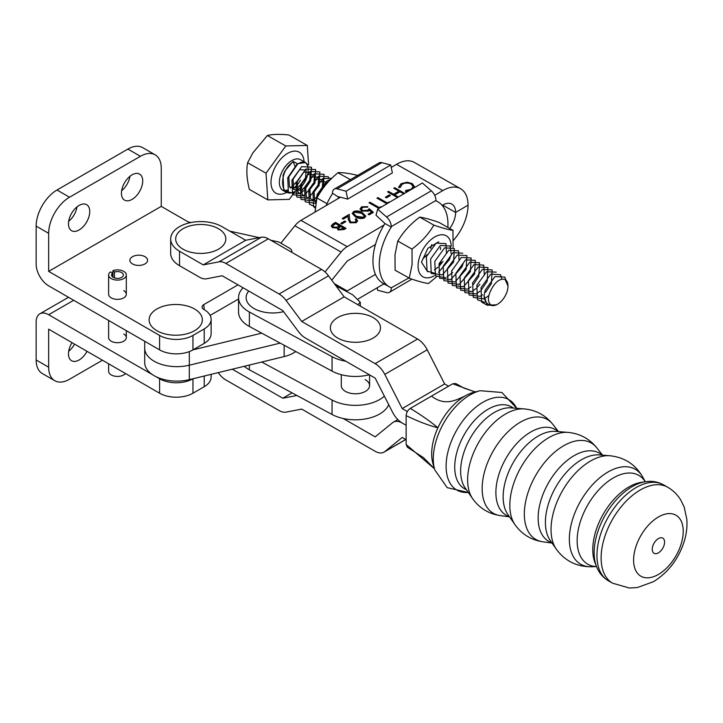<?xml version="1.0" encoding="UTF-8"?>
<svg xmlns="http://www.w3.org/2000/svg" width="723" height="723" viewBox="0 0 723 723"><rect width="100%" height="100%" fill="white"/><g stroke="black" fill="none" stroke-linecap="round" stroke-linejoin="round"><path stroke-width="1.08" d="M112.752 272.951L110.393 271.929A8.848 5.106 0 0 0 108.622 274.993A8.848 5.106 0 0 0 111.215 278.608A8.848 5.106 0 0 0 120.858 279.711A8.848 5.106 0 0 0 126.317 274.993A8.848 5.106 0 0 0 123.732 271.387A8.848 5.106 0 0 0 112.933 270.61L114.451 272.074A5.901 3.407 180 0 1 121.645 272.589A5.901 3.407 180 0 1 123.371 274.993A5.901 3.407 180 0 1 119.729 278.138A5.901 3.407 180 0 1 113.303 277.406A5.901 3.407 180 0 1 111.577 274.993A5.901 3.407 180 0 1 112.752 272.951L112.752 277.036M108.622 363.786L108.622 371.306A8.848 5.106 0 0 0 111.215 374.921A8.848 5.106 0 0 0 125.459 373.511M112.933 270.61L112.933 277.171M114.451 272.074L114.451 277.921M504.943 296.394A14.74 8.45 119.6 0 0 507.989 285.892A14.74 8.45 119.6 0 0 505.043 279.385C499.909 278.382 495.336 281.735 491.324 289.444C487.266 297.37 487.419 302.72 491.767 305.495C487.049 304.817 484.464 301.491 484.012 295.517L487.112 305.233L496.556 304.808L497.569 304.229A14.74 8.45 119.6 0 0 504.943 296.394M507.989 285.892L505.043 279.385M308.594 164.998L307.311 145.45L285.793 145.974L267.374 135.508L252.942 152.779L247.618 162.729C246.209 170.429 246.796 179.322 249.381 189.417L267.799 199.891L289.317 199.367L294.975 191.568M307.655 164.817L305.504 162.521L297.316 163.741L293.113 161.356L284.853 171.017L283.045 175.255L283.714 190.122L285.91 192.092L291.577 192.797M297.072 190.303L299.412 188.45M300.732 187.185L304.473 182.413M285.793 145.974L266.037 173.195L267.799 199.891M308.269 173.249L309.073 172.146M266.037 173.195L247.618 162.729M307.311 145.45L288.893 134.984C279.783 134.017 272.607 134.198 267.374 135.508M293.113 161.356L295.391 167.356L297.505 164.248C312.39 153.9 311.622 183.353 295.346 191.188C279.069 200.741 278.427 170.483 293.303 161.853M297.316 163.741L287.727 177.786L288.405 192.246L299.548 193.574L303.642 190.691M484.012 295.517L485.223 290.086L494.993 276.548L504.735 277.081L505.811 279.882M490.33 304.528L489.091 304.835M486.778 304.961L481.69 302.16L481.021 287.691L490.79 274.162L500.533 274.695L501.798 279.25M484.952 302.431L477.487 299.774L476.819 285.305L486.588 271.767L496.222 272.137M488.757 295.617L484.5 298.671M484.03 298.915L473.285 297.379L472.616 282.919L482.386 269.381L492.128 269.914L491.405 283.588L485.63 292.182M482.512 294.894L480.235 296.322L469.082 294.993L468.414 280.524L478.183 266.995L487.926 267.528L487.203 281.193L481.428 289.796M480.117 291.044L477.704 292.923M476.837 293.484L476.032 293.936L464.88 292.607L464.211 278.138L473.981 264.6L483.732 265.133L484.338 274.975M479.864 284.275L477.225 287.411M475.924 288.658L471.83 291.541L460.678 290.212L460.009 275.752L469.778 262.214L479.53 262.747L478.798 276.412L473.023 285.016M471.035 286.85L467.627 289.155L456.484 287.826L455.806 273.357L465.576 259.819L475.327 260.352L474.595 274.026L463.425 286.769L452.282 285.431L451.604 270.971L461.373 257.433L471.125 257.966L470.393 271.64L459.222 284.374L448.079 283.045L447.401 268.576L457.171 255.047L466.922 255.581L466.19 269.245L455.02 281.988L443.877 280.66L443.199 266.191L452.978 252.652L462.729 253.204M463.326 263.027L461.988 266.859L450.818 279.593L439.674 278.265L438.997 263.805L448.775 250.266L458.518 250.8L459.123 260.642M452.67 272.372L446.95 277.026M445.612 277.695L435.472 275.879L434.794 261.41L444.573 247.872L454.315 248.405L453.583 262.078L442.413 274.821L431.269 273.493L430.592 259.024L440.37 245.486L450.113 246.019L451.17 253.746M450.727 255.861L449.381 259.693L438.545 272.246M435.662 273.484L427.067 271.098L426.389 256.629L436.168 243.1L445.91 243.633L446.525 253.466M443.045 261.31L439.412 265.901M438.102 267.149L434.342 269.86M315.888 203.127L317.144 194.505L326.913 180.976L330.782 179.286M315.237 208.179L313.619 206.588L312.942 192.119L322.711 178.581L331.803 178.283M315.345 207.022L309.417 204.193L308.739 189.733L318.509 176.195L328.26 176.728L328.703 177.524M315.843 203.398L305.214 201.807L304.537 187.338L314.315 173.8L324.058 174.333L323.398 187.853M318.111 196.023L312.155 200.75L301.012 199.412L300.334 184.952L310.113 171.414L319.855 171.947L319.123 185.621L307.953 198.355L296.81 197.027L296.132 182.558L305.91 169.028L315.653 169.562L314.921 183.226L303.75 195.969L292.607 194.641L291.929 180.172L301.708 166.633L311.45 167.167L310.727 180.84L304.952 189.444M317.496 197.117L318.237 193.601L324.808 184.076L327.411 182.874M315.852 202.485L314.722 201.374L314.035 191.206L320.605 181.69L327.158 181.943L327.546 182.72M316.34 200.813L310.519 198.979L309.833 188.82L316.403 179.304L322.955 179.548L322.232 188.92L317.831 195.074M307.447 197.704L306.317 196.593L305.63 186.426L312.2 176.909L318.753 177.162L318.03 186.525L313.628 192.689M303.253 195.318L302.115 194.207L301.428 184.04L307.998 174.523L314.55 174.767L313.827 184.139L309.426 190.294M299.051 192.924L297.912 191.812L297.225 181.654L303.796 172.137L310.348 172.381L309.625 181.744L301.663 190.465L293.71 189.426L293.023 179.259L299.593 169.742L306.145 169.995L305.431 179.358L297.46 188.079L289.507 187.04L288.829 176.873L295.391 167.356M491.767 305.495A14.74 8.45 119.6 0 0 497.569 304.229M379.855 331.071A25.07 14.469 180 0 1 349.796 341.925A25.07 14.469 180 0 1 331.007 324.564A25.07 14.469 180 0 1 361.075 313.719A25.07 14.469 180 0 1 379.855 331.071M121.636 190.727A15.038 8.685 120 0 0 129.986 176.276M132.065 199.394A15.038 8.685 120 0 0 141.898 186.136A15.038 8.685 120 0 0 139.584 174.089A15.038 8.685 120 0 0 132.065 174.83A15.038 8.685 120 0 0 122.241 188.088A15.038 8.685 120 0 0 124.546 200.135A15.038 8.685 120 0 0 132.065 199.394M68.676 221.31A15.038 8.685 120 0 0 77.027 206.85M79.105 229.968A15.038 8.685 120 0 0 88.929 216.719A15.038 8.685 120 0 0 86.624 204.663A15.038 8.685 120 0 0 79.105 205.413A15.038 8.685 120 0 0 69.281 218.662A15.038 8.685 120 0 0 71.586 230.718A15.038 8.685 120 0 0 79.105 229.968M108.622 274.993L108.622 294.261A8.848 5.106 0 0 0 111.215 297.867A8.848 5.106 0 0 0 120.858 298.979A8.848 5.106 0 0 0 126.317 294.261A8.848 5.106 0 0 0 123.732 290.646M144.998 256.692A8.848 5.106 0 0 0 135.355 255.59A8.848 5.106 0 0 0 129.896 260.307A8.848 5.106 0 0 0 132.49 263.922A8.848 5.106 0 0 0 142.124 265.025A8.848 5.106 0 0 0 147.591 260.307A8.848 5.106 0 0 0 144.998 256.692M211.125 319.295L211.125 333.746A23.588 13.62 0 0 1 204.22 343.38L192.96 349.878A23.588 13.62 0 0 1 159.593 349.878L159.593 335.427A23.588 13.62 0 0 0 192.96 335.427L204.22 328.929A23.588 13.62 0 0 0 211.125 319.295A23.588 13.62 0 0 0 204.22 309.67L203.796 304.609L238.012 284.853M159.593 349.878L48.658 285.829A17.695 10.212 -120 0 1 36.15 264.157L36.15 226.118A29.489 17.027 120 0 1 57 190.004L127.899 149.074A29.489 17.027 120 0 1 142.639 147.609L155.156 154.83A29.489 17.027 120 0 0 140.407 156.295L69.516 197.225A29.489 17.027 120 0 0 48.658 233.339L48.658 271.387L161.265 206.371L161.265 168.332A29.489 17.027 120 0 0 155.156 154.83M159.593 335.427L48.658 271.387M190.971 222.53L188.17 221.907L161.265 206.371M291.803 252.318A8.848 5.106 0 0 0 291.884 251.64A8.848 5.106 0 0 0 289.29 248.025L278.87 242.006L270.727 240.208M259.232 237.659L229.787 231.134M210.14 315.4L238.545 298.997M203.796 304.609A5.901 3.407 0 0 0 202.069 307.022A5.901 3.407 0 0 0 203.796 309.426M87.031 351.324A15.038 8.685 -60 0 1 79.105 359.991A15.038 8.685 -60 0 1 71.586 360.732A15.038 8.685 -60 0 1 72.011 342.657M108.622 320.452L108.622 337.596A8.848 5.106 0 0 0 111.215 341.211A8.848 5.106 0 0 0 120.858 342.313A8.848 5.106 0 0 0 126.317 337.596A8.848 5.106 0 0 0 123.732 333.99M192.987 378.753L192.96 378.771A23.588 13.62 0 0 1 159.593 378.771L159.593 393.213A23.588 13.62 0 0 0 192.96 393.213L204.22 386.715A23.588 13.62 0 0 0 211.125 377.081L211.125 374.342M152.643 374.758L48.658 314.722A17.695 10.212 60 0 0 39.81 313.845A17.695 10.212 60 0 0 36.15 321.943L36.15 359.991A29.489 17.027 -60 0 0 42.259 373.493L54.767 380.714A29.489 17.027 -60 0 1 48.658 367.212L48.658 329.173L159.593 393.213M159.593 378.771L155.68 376.511M74.523 344.103A15.038 8.685 -60 0 1 68.676 351.324M102.458 360.235L69.516 379.25A29.489 17.027 -60 0 1 54.767 380.714M326.995 203.687L316.927 197.957L315.029 212.101M348.341 219.882L349.534 219.322M350.465 179.638L337.948 172.779C329.11 179.955 322.169 188.305 317.117 197.813L316.927 197.957M358.192 175.508C349.643 173.448 342.991 172.49 338.228 172.625L338.048 172.58M434.207 275.797A23.588 13.52 -60.4 0 1 418.165 263.778A23.588 13.52 -60.4 0 1 435.363 236.62A23.588 13.52 -60.4 0 1 451.17 246.163M409.29 278.093L412.092 264.528L412.011 249.119L397.777 241.021L395.002 254.812L395.092 270.221L409.29 278.093A33.936 19.44 -60.4 0 0 409.408 278.328L409.326 278.319M436.421 276.936L428.64 283.38A33.936 19.44 -60.4 0 1 428.359 283.506C424.03 282.901 417.713 281.175 409.408 278.328M412.011 249.119L412.11 248.929C421.211 242.214 428.405 234.342 433.719 225.305L433.999 225.178C442.214 227.998 448.531 229.733 452.95 230.366L453.095 247.067M440.605 247.456L440.443 249.516M422.856 258.834L427.148 254.659M430.682 248.414L431.73 244.591M441.202 262.06L439.701 264.356M427.645 271.794L421.464 262.142L427.917 248.278L438.662 241.816M453.131 230.429L438.816 222.323C430.601 219.503 424.284 217.777 419.864 217.144L419.584 217.271C410.483 223.976 403.28 231.857 397.975 240.886L397.777 241.021M433.917 225.169L419.683 217.081M232.273 369.2L282.783 398.219L296.927 395.49M292.038 392.851L282.783 398.219M343.226 418.5L375.174 436.855L392.598 422.711A17.695 10.239 59.9 0 1 393.366 422.178A17.695 10.239 59.9 0 1 402.241 423.036L406.145 425.278L402.241 423.036A17.695 10.239 -120.1 0 1 392.598 412.273L375.174 378.111L305.404 338.021A17.695 10.239 -120.1 0 1 298.454 331.604L282.783 310.583L222.196 275.77L206.525 278.789A17.695 10.239 -120.1 0 1 199.575 277.216L179.539 265.712L179.539 251.261A30.077 17.37 180 0 1 170.673 238.951A30.077 17.37 180 0 1 179.431 226.706A30.077 17.37 180 0 1 221.97 226.642L245.684 240.271L203.253 264.889L179.539 251.261M406.145 439.72L402.205 437.46L384.781 451.613A17.695 10.239 59.9 0 1 384.012 452.137A17.695 10.239 59.9 0 1 375.138 451.279L301.726 409.101L286.055 412.128A17.695 10.239 59.9 0 1 279.096 410.556L225.874 379.973A17.695 10.239 59.9 0 1 218.924 373.556L218.229 372.616M448.567 386.199L444.636 383.949L402.205 408.567L384.781 374.397A17.695 10.239 -120.1 0 0 375.138 363.642L301.726 321.464L286.055 300.434A17.695 10.239 -120.1 0 0 279.096 294.017L225.874 263.434A17.695 10.239 -120.1 0 0 218.924 261.862L203.253 264.889M407.356 411.523L402.205 408.567M444.636 383.949L427.221 349.778A17.695 10.239 -120.1 0 0 417.569 339.024L344.157 296.837L301.726 321.464M344.157 296.837L328.486 275.815A17.695 10.239 -120.1 0 0 321.536 269.399L268.314 238.816A17.695 10.239 -120.1 0 0 261.355 237.243L245.684 240.271M170.673 238.951L170.673 253.402A30.077 17.37 -0 0 0 179.539 265.712M225.178 242.205A25.07 14.469 180 0 1 195.12 253.05A25.07 14.469 180 0 1 176.331 235.698A25.07 14.469 180 0 1 206.389 224.853A25.07 14.469 180 0 1 225.178 242.205M645.25 481.744A51.225 29.507 119.9 0 0 613.285 477.957A51.225 29.507 119.9 0 0 578.192 530.149A51.225 29.507 119.9 0 0 596.52 566.561M513.222 408.034A47.185 27.176 119.9 0 0 488.007 409.281A47.185 27.176 119.9 0 0 456.791 452.544A47.185 27.176 119.9 0 0 466.344 489.625M434.713 469.769L432.978 463.759A47.185 27.176 -60.1 0 1 437.921 427.808A47.185 27.176 -60.1 0 1 464.961 396.05A47.185 27.176 -60.1 0 1 468.405 394.261A47.185 27.176 -60.1 0 1 474.062 392.237L480.144 390.709A52.155 30.041 119.9 0 0 470.077 394.921A52.155 30.041 119.9 0 0 434.713 469.769L447.194 487.654L468.35 492.517M658.409 552.851A8.748 5.034 119.9 0 0 664.582 542.133A8.748 5.034 119.9 0 0 658.409 538.572A8.748 5.034 119.9 0 0 652.245 549.29A8.748 5.034 119.9 0 0 658.409 552.851M658.409 574.442A35.192 20.271 119.9 0 0 683.235 531.315A35.192 20.271 119.9 0 0 658.409 516.981A35.192 20.271 119.9 0 0 633.592 560.117A35.192 20.271 119.9 0 0 658.409 574.442M406.145 444.509L434.415 468.73L423.515 457.65L407.347 447.212L406.145 444.509L406.145 415.635C406.389 412.571 407.772 410.158 410.293 408.405L452.715 383.796L455.707 383.524L464.157 388.197L475.345 391.911M410.293 408.405C421.428 415.174 430.637 421.645 437.921 427.808C428.658 425.458 418.066 421.401 406.145 415.635M475.138 391.965L452.715 383.796M283.57 311.64A26.615 15.364 180 0 1 253.927 308.468A26.615 15.364 180 0 1 248.712 290.998M338.735 197.234L332.435 193.186A8.848 5.142 59.6 0 1 334.261 189.137A8.848 5.142 59.6 0 1 337.108 188.857L346.037 191.197L390.727 164.998L392.363 172.905L347.664 199.105L338.735 196.764L338.735 197.234A48.956 28.043 119.6 0 0 337.786 198.762M332.435 193.647A48.956 28.043 119.6 0 0 326.154 205.585M390.727 164.998L381.798 162.657A8.848 5.142 -120.4 0 0 378.96 162.937L334.261 189.137M346.037 191.197L347.664 199.105M344.763 221.03L345.847 221.645L341.862 223.976L340.786 223.371L344.763 221.03L345.422 221.889M353.457 211.586C356.755 210.456 359.756 210.827 362.431 212.698L365.748 216.105L364.5 217.867C361.175 219.024 358.138 218.671 355.4 216.819L352.173 213.393L353.457 212.065C356.755 210.935 359.756 211.306 362.431 213.177L362.431 212.698M378.924 208.441L368.992 202.792L369.914 202.25L379.34 207.609L380.94 206.679L381.157 207.13M389.336 194.912L390.411 195.517L386.434 197.858L385.359 197.243L389.336 194.912L389.995 195.761M408.215 191.27L405.422 191.342L405.603 190.511L411.116 189.299L413.104 186.561L411.242 184.076C408.143 182.657 405.124 182.72 402.16 184.284L400.217 187.447L398.78 187.564L398.689 186.877M398.78 187.564L401.075 183.669L407.185 182.214L412.237 183.579L414.532 186.697L414.36 187.664M453.493 240.298A35.978 20.615 119.6 0 0 468.034 205.169A35.978 20.615 -60.4 0 0 460.569 188.694A35.978 20.615 -60.4 0 0 442.783 190.592L434.677 195.346M384.012 225.052L347.185 246.633L300.958 220.352A17.695 10.14 119.6 0 0 294.876 225.775L280.858 243.163M460.569 188.694L414.351 162.413A35.978 20.615 119.6 0 0 396.566 164.311L391.233 167.438M340.443 197.207L300.958 220.352M397.487 197.551L387.555 191.902L388.486 191.36L393.601 194.27L398.915 191.161L393.791 188.251L394.722 187.709L404.654 193.357M403.723 193.9L399.991 191.776L394.686 194.885L398.418 197.008M386.877 203.778L376.945 198.129L377.876 197.587L387.302 202.946L388.893 202.006L389.119 202.467M373.393 212.345L369.146 214.83L368.07 214.216L371.586 212.155L369.381 210.257L368.369 211.089L361.672 211.044L360.027 208.875L361.581 206.823L367.7 206.661L362.603 207.465L361.518 209.001L362.648 210.52L367.456 210.375L369.2 208.73L373.393 212.345M355.192 222.078L356.204 220.714L355.174 219.295L356.096 218.744L357.614 220.813L356.222 222.711L349.977 222.774L348.305 219.403L348.088 216.285L343.271 219.114L342.196 218.5L349.227 214.379L349.561 219.205L350.818 222.178L355.192 222.078L355.192 222.557L356.177 220.958M335.562 222.386L346.064 228.36L344.049 229.543L338.156 229.986L337.117 228.016L332.444 227.655L331.224 225.974L332.761 224.031L335.562 222.386L345.648 228.604M375.436 244.519L347.185 261.084L331.758 280.208M449.706 228.477A18.283 10.474 -60.4 0 0 455.617 212.454L442.693 205.097L455.617 212.454L468.034 205.169L455.617 212.454A18.283 10.474 119.6 0 0 451.821 204.076A18.283 10.474 119.6 0 0 442.783 205.043L442.169 205.404M325.034 271.984L341.102 252.056A17.695 10.14 -60.4 0 1 347.185 246.633M152.643 345.865A32.137 18.554 0 0 0 155.68 347.618M192.987 349.86L261.744 333.149M189.309 351.595L189.309 379.647A32.137 18.554 0 0 1 144.699 362.539L144.699 348.097A32.137 18.554 180 0 0 189.309 365.196L280.19 343.109L189.309 365.196A32.137 18.554 180 0 1 144.699 348.097L144.699 341.274M405.522 191.351L405.603 190.511M405.603 190.989L409.543 190.492M412.264 188.902L413.086 186.805M398.698 187.121L401.075 183.669M401.075 184.157L407.185 182.693L407.185 182.214M407.185 182.693L412.237 184.058L412.237 183.579M412.237 184.058L414.523 186.932M394.207 188.486L394.722 187.709M394.722 188.188L404.238 193.601M398.002 197.252L394.686 194.885M387.98 192.146L388.486 191.36M388.486 191.848L393.601 194.27M393.601 194.758L398.915 191.161M385.775 197.478L389.336 195.391M377.361 198.364L377.876 198.066L387.302 203.425L388.893 202.006M377.876 198.066L377.876 197.587M387.302 203.425L387.302 202.946M369.408 203.027L369.914 202.729L379.34 208.088L380.94 206.679M369.914 202.729L369.914 202.25M379.34 208.088L379.34 207.609M368.486 214.451L371.586 212.155M360.045 209.11L361.581 206.823M361.581 207.302L367.7 207.139M361.536 209.236L362.648 210.52M362.648 210.999L367.456 210.854L367.456 210.375M367.456 210.854L369.2 208.73M369.2 209.218L373.059 212.535M362.431 213.177L365.73 216.349M352.191 213.637L353.457 212.065M353.646 213.737L354.08 215.029L356.331 216.755L363.389 217.75L364.247 216.213M363.389 217.271L364.275 215.987L361.509 213.24L354.496 212.219L353.619 213.493L356.331 216.276L363.389 217.271L363.389 217.75M356.331 216.755L356.331 216.276M354.08 215.029L354.08 214.541M355.535 219.557L356.096 218.744M356.096 219.232L357.596 221.048M342.612 218.735L349.227 214.379M349.227 214.858L349.561 219.205M349.561 219.684L350.818 222.178M350.818 222.657L355.192 222.557M341.202 223.606L344.763 221.518M331.242 226.218L332.761 224.031M332.761 224.51L335.562 222.865M332.688 226.326L333.366 227.6L336.936 227.673L339.611 226.245L335.707 223.543L332.652 226.082L333.366 227.112L336.936 227.185L339.611 225.766M338.4 228.703L339.069 229.914L344.058 228.775L340.696 226.38L338.364 228.459L339.069 229.435L344.058 228.287M342.801 229.507L342.801 229.028M339.069 229.914L339.069 229.435M336.936 227.673L336.936 227.185M333.366 227.6L333.366 227.112M383.976 283.814L358.301 298.87M375.436 274.379L347.185 290.935L334.297 283.615M347.185 290.935L345.269 290.809M189.309 379.647L284.157 356.593A29.417 16.981 0 0 0 295.761 351.523M194.55 308.983A26.615 15.364 180 0 1 194.55 330.718A26.615 15.364 180 0 1 156.909 330.718A26.615 15.364 180 0 1 156.909 308.983A26.615 15.364 180 0 1 194.55 308.983M408.775 278.003L391.26 287.808A48.956 28.043 -60.4 0 1 389.408 286.904L383.109 283.326A48.956 28.043 -60.4 0 1 384.952 223.515L376.023 215.228L377.659 209.182L422.359 182.982L431.288 190.8A8.848 5.142 -120.4 0 1 435.96 200.434L435.96 200.904A48.956 28.043 -60.4 0 1 437.804 201.798A48.956 28.043 -60.4 0 1 447.962 224.22A48.956 28.043 -60.4 0 1 447.853 227.42M383.253 284.238L384.952 284.374M377.659 209.182L386.588 216.999A8.848 5.142 59.6 0 1 391.26 226.633L391.26 227.103A48.956 28.043 -60.4 0 0 389.408 286.904M391.26 288.269A8.848 5.142 59.6 0 1 389.426 292.318A8.848 5.142 59.6 0 1 386.588 292.589L377.659 290.257L377.153 287.817M384.952 223.515L391.26 227.103M335.879 285.739L352.887 294.921L360.28 302.286L357.849 304.708M243.082 287.772A34.207 19.747 0 0 0 238.545 297.596A34.207 19.747 0 0 0 249.381 312.02L332.065 356.692A34.207 19.747 0 0 0 345.766 361.211M369.345 374.758A34.207 19.747 0 0 1 332.065 371.134L249.381 326.471L249.381 312.02M238.545 297.596L238.545 312.047A34.207 19.747 0 0 0 249.381 326.471M365.106 379.638A14.153 8.17 180 0 1 369.589 385.603A14.153 8.17 180 0 1 361.066 393.104A14.153 8.17 180 0 1 345.766 391.577A14.153 8.17 180 0 1 341.283 385.603L341.283 374.695M261.744 362.042L332.065 400.027L332.065 414.478A34.207 19.747 -0 0 0 388.703 404.645M332.065 414.478L249.381 369.805A34.207 19.747 -0 0 1 244.238 366.299M332.065 400.027A34.207 19.747 0 0 0 384.365 396.141M286.624 192.445A23.588 13.52 -60.4 0 1 272.083 188.595A23.588 13.52 -60.4 0 1 275.87 165.865A23.588 13.52 -60.4 0 1 293.393 151.224A23.588 13.52 -60.4 0 1 304.067 161.708M305.504 162.521L300.497 159.684A17.695 10.14 119.6 0 0 282.991 169.959A17.695 10.14 119.6 0 0 283.009 190.438L285.91 192.092M285.495 191.206A17.695 10.14 119.6 0 0 287.691 191.089M293.176 188.576A17.695 10.14 119.6 0 0 300.515 180.163M192.96 349.878L192.96 335.427M204.22 343.38L204.22 328.929M48.658 233.339L36.15 226.118M140.407 156.295L127.899 149.074M69.516 197.225L57 190.004M204.22 376.023L204.22 386.715M192.96 378.771L192.96 393.213M48.658 367.212L36.15 359.991M48.658 314.722L73.683 300.28M405.702 439.467L384.781 451.613M427.221 349.778L384.781 374.397M417.569 339.024L375.138 363.642M328.486 275.815L286.055 300.434M321.536 269.399L279.096 294.017M268.314 238.816L225.874 263.434M261.355 237.243L218.924 261.862M596.547 566.633A53.854 31.017 119.9 0 1 632.146 486.651A53.854 31.017 119.9 0 1 645.332 481.735L641.301 482.349A51.062 29.408 119.9 0 0 628.793 487.004A51.062 29.408 119.9 0 0 595.047 562.846L596.547 566.633C598.969 572.797 602.919 577.514 608.414 580.795L612.589 583.199L629.326 588.016L637.252 587.573L653.475 581.69C667.745 572.797 677.803 559.964 683.633 543.181C686.317 535.264 687.383 527.356 686.85 519.457L684.184 507.049L680.659 499.828C677.397 494.577 673.086 490.384 667.718 487.248A55.328 31.866 119.9 0 0 640.153 490.049A55.328 31.866 119.9 0 0 604.085 538.888A55.328 31.866 119.9 0 0 612.589 583.199M556.267 549.137A55.816 32.146 119.9 0 1 590.429 461.075A55.816 32.146 119.9 0 1 609.923 455.752L599.277 454.903A51.08 29.417 119.9 0 0 581.437 459.783A51.08 29.417 119.9 0 0 550.176 540.361L556.267 549.137C564.997 560.976 576.701 566.841 591.387 566.742A54.767 31.541 119.9 0 1 570.302 528.748A54.767 31.541 119.9 0 1 607.98 472.02A54.767 31.541 119.9 0 1 642.819 477.216L645.287 481.744M515.011 524.717A55.165 31.767 119.9 0 1 548.748 437.668A55.165 31.767 119.9 0 1 568.052 432.399L555.472 431.378A49.589 28.559 119.9 0 0 538.129 436.114A49.589 28.559 119.9 0 0 507.799 514.369L515.011 524.717C521.916 534.324 531.215 540.018 542.91 541.807A55.617 32.029 119.9 0 1 525.829 500.678A55.617 32.029 119.9 0 1 563.56 445.811A55.617 32.029 119.9 0 1 596.864 447.899L602.539 455.165M472.652 498.698A53.656 30.899 119.9 0 1 505.485 414.035A53.656 30.899 119.9 0 1 524.229 408.911L511.089 407.862A47.817 27.537 119.9 0 0 494.378 412.426A47.817 27.537 119.9 0 0 465.115 487.862L472.652 498.698C479.476 508.206 488.676 513.845 500.262 515.607A54.108 31.161 119.9 0 1 483.615 475.607A54.108 31.161 119.9 0 1 520.334 422.196A54.108 31.161 119.9 0 1 552.752 424.247L558.508 431.631M645.332 481.735C651.866 480.714 657.939 481.753 663.533 484.844A55.328 31.866 119.9 0 0 635.969 487.645A55.328 31.866 119.9 0 0 599.909 536.484A55.328 31.866 119.9 0 0 608.414 580.795M602.123 455.129A50.845 29.282 119.9 0 0 574.017 455.707A50.845 29.282 119.9 0 0 540.126 503.28A50.845 29.282 119.9 0 0 551.803 542.711M558.138 431.595A49.363 28.432 119.9 0 0 530.709 432.038A49.363 28.432 119.9 0 0 497.776 478.364A49.363 28.432 119.9 0 0 509.326 516.556M516.629 408.305A52.155 30.041 119.9 0 0 482.892 402.286A52.155 30.041 119.9 0 0 446.868 457.144A52.155 30.041 119.9 0 0 468.296 492.426M464.961 396.05C455.879 400.135 444.961 406.534 431.523 396.096M381.798 162.657L337.108 188.857M442.783 190.592L396.566 164.311M341.102 252.056L294.876 225.775M338.997 226.606L338.997 226.127M284.157 345.26L284.157 356.593M431.288 190.8L386.588 216.999M435.96 200.434L391.26 226.633M332.065 371.134L332.065 356.692M249.381 365.052L249.381 369.805M126.317 274.993L126.317 294.261M126.317 330.664L126.317 337.596M284.916 190.691L287.23 190.022M290.529 188.061L296.331 182.015M369.589 374.903L369.589 385.603M291.884 252.363L291.884 251.64M39.81 313.845L68.504 297.289M397.84 419.584L393.366 422.178M405.784 439.512L384.012 452.137M609.923 455.752C624.545 457.325 635.508 464.473 642.819 477.216M568.052 432.399C579.819 433.529 589.426 438.689 596.864 447.899M524.229 408.911C535.888 410.013 545.395 415.129 552.752 424.247M480.144 390.709L501.879 392.481L516.728 408.314M663.533 484.844L667.718 487.248M509.534 516.864L500.262 515.607M552.047 543.054L542.91 541.807M596.538 566.597L591.387 566.742M468.405 394.261L467.42 394.722M413.104 186.561L413.104 187.049M361.518 209.001L361.518 209.48M364.275 215.987L364.275 216.466M353.619 213.493L353.619 213.981M356.204 220.714L356.204 221.193M338.364 228.459L338.364 228.938M332.652 226.082L332.652 226.57M411.884 279.159L389.426 292.318M435.96 200.75L437.804 201.798M360.28 306.109L360.28 302.286"/></g></svg>
